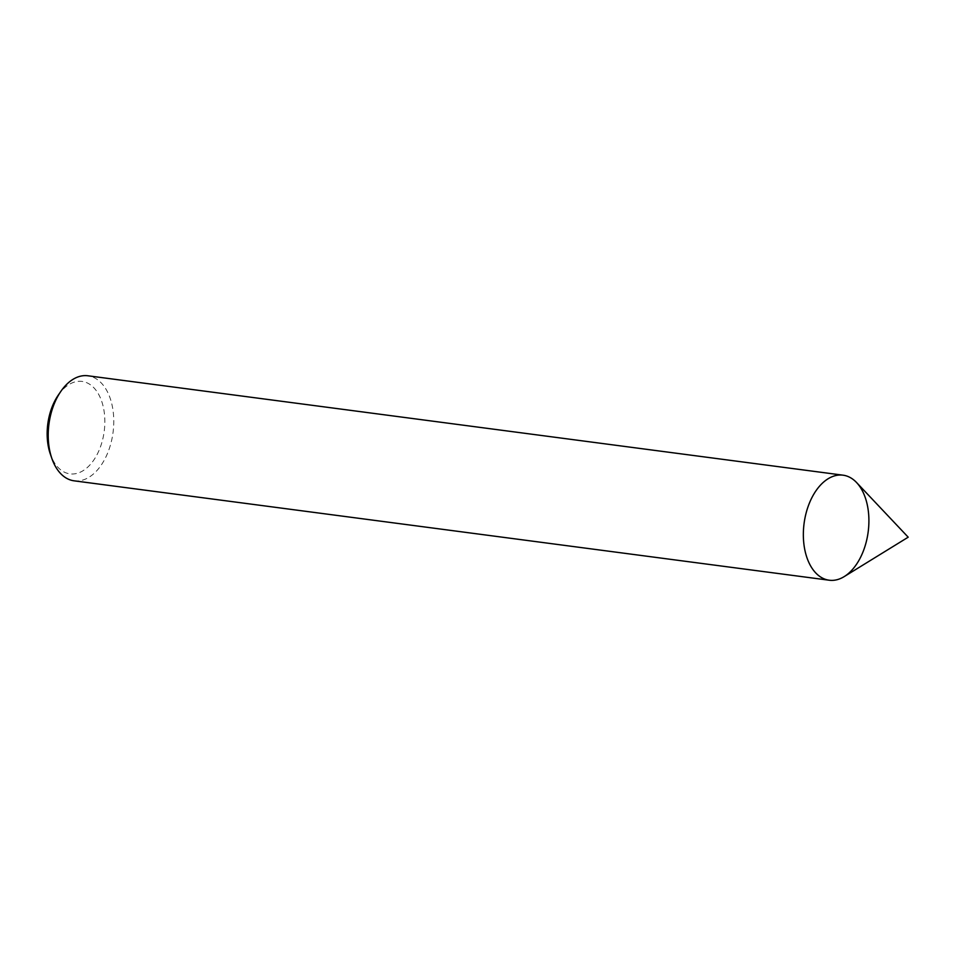 <?xml version="1.0" encoding="UTF-8"?>
<svg xmlns="http://www.w3.org/2000/svg" width="956" height="956" viewBox="0 0 956 956"><rect width="100%" height="100%" fill="white"/><g stroke="black" fill="none" stroke-linecap="round" stroke-linejoin="round"><path stroke-width="0.72" stroke-dasharray="4.78 3.58" d="M58.161 395.306A46.617 28.441 -82.5 0 1 87.307 382.962A46.617 28.441 -82.5 0 1 97.165 454.387A46.617 28.441 -82.5 0 1 50.405 454.267M74.078 480.82A52.974 32.325 97.5 0 0 112.234 437.49A52.974 32.325 97.5 0 0 93.843 377.524A52.974 32.325 97.5 0 0 87.904 375.78M844.184 576.611A52.974 32.325 97.5 0 0 868.168 531.918A52.974 32.325 97.5 0 0 856.564 482.529"/><path stroke-width="1.43" d="M848.976 476.925A52.974 32.325 -82.5 0 1 867.367 536.89A52.974 32.325 -82.5 0 1 829.211 580.22A52.974 32.325 -82.5 0 1 804.08 523.482A52.974 32.325 -82.5 0 1 843.037 475.18A52.974 32.325 -82.5 0 1 848.976 476.925A52.974 32.325 97.5 0 0 805.968 513.623A52.974 32.325 97.5 0 0 823.283 578.476A52.974 32.325 97.5 0 0 844.184 576.611L908.2 537.188L856.564 482.529A52.974 32.325 97.5 0 0 848.976 476.925M51.899 458.557L50.405 454.267A46.617 28.441 -82.5 0 1 58.161 395.306L60.73 391.554A52.974 32.325 97.5 0 0 51.899 458.557A52.974 32.325 97.5 0 0 74.078 480.82L829.211 580.22M843.037 475.18L87.904 375.78A52.974 32.325 97.5 0 0 60.73 391.554"/></g></svg>
